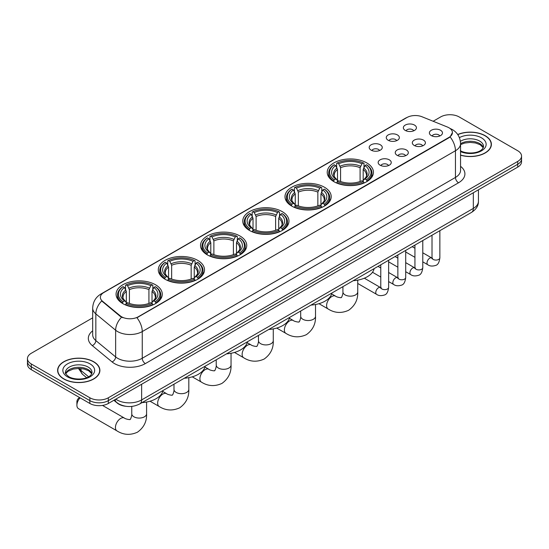 <?xml version="1.0" encoding="UTF-8"?>
<svg xmlns="http://www.w3.org/2000/svg" width="549" height="549" viewBox="0 0 549 549"><rect width="100%" height="100%" fill="white"/><g stroke="black" fill="none" stroke-linecap="round" stroke-linejoin="round"><path stroke-width="0.82" d="M197.743 260.377A23.106 13.341 0 0 0 172.564 257.488A23.106 13.341 0 0 0 158.297 269.806A23.106 13.341 0 0 0 165.064 279.242A23.106 13.341 0 0 0 190.249 282.131A23.106 13.341 0 0 0 204.509 269.806A23.106 13.341 0 0 0 197.743 260.377M324.438 187.23A23.106 13.341 0 0 0 299.26 184.34A23.106 13.341 0 0 0 284.993 196.659A23.106 13.341 0 0 0 291.766 206.095A23.106 13.341 0 0 0 316.945 208.984A23.106 13.341 0 0 0 331.205 196.659A23.106 13.341 0 0 0 324.438 187.23M282.207 211.612A23.106 13.341 0 0 0 257.028 208.723A23.106 13.341 0 0 0 242.761 221.041A23.106 13.341 0 0 0 249.527 230.477A23.106 13.341 0 0 0 274.713 233.366A23.106 13.341 0 0 0 288.973 221.041A23.106 13.341 0 0 0 282.207 211.612M239.975 235.995A23.106 13.341 0 0 0 214.796 233.105A23.106 13.341 0 0 0 200.529 245.424A23.106 13.341 0 0 0 207.296 254.86A23.106 13.341 0 0 0 232.481 257.749A23.106 13.341 0 0 0 246.741 245.424A23.106 13.341 0 0 0 239.975 235.995M155.511 284.759A23.106 13.341 0 0 0 130.333 281.87A23.106 13.341 0 0 0 116.065 294.189A23.106 13.341 0 0 0 122.832 303.624A23.106 13.341 0 0 0 148.017 306.514A23.106 13.341 0 0 0 162.278 294.189A23.106 13.341 0 0 0 155.511 284.759M366.67 162.847A23.106 13.341 0 0 0 341.492 159.958A23.106 13.341 0 0 0 327.225 172.276A23.106 13.341 0 0 0 333.998 181.712A23.106 13.341 0 0 0 359.176 184.601A23.106 13.341 0 0 0 373.437 172.276A23.106 13.341 0 0 0 366.67 162.847M388.184 140.276A6.54 3.774 180 0 1 386.887 139.213A6.54 3.774 180 0 1 389.056 134.519A6.54 3.774 180 0 1 397.435 134.937A6.54 3.774 180 0 1 398.732 139.213A6.54 3.774 180 0 1 388.184 140.276M396.639 140.674A3.925 2.265 0 0 0 395.589 139.57A3.925 2.265 0 0 0 391.718 138.993A3.925 2.265 0 0 0 388.987 140.674M371.11 150.138A6.54 3.774 180 0 1 369.813 149.074A6.54 3.774 180 0 1 371.975 144.38A6.54 3.774 180 0 1 380.354 144.799A6.54 3.774 180 0 1 381.658 149.074A6.54 3.774 180 0 1 371.11 150.138M379.558 150.529A3.925 2.265 0 0 0 378.508 149.424A3.925 2.265 0 0 0 374.644 148.854A3.925 2.265 0 0 0 371.906 150.529M405.265 130.422A6.54 3.774 180 0 1 403.968 129.351A6.54 3.774 180 0 1 406.136 124.657A6.54 3.774 180 0 1 414.516 125.083A6.54 3.774 180 0 1 415.813 129.351A6.54 3.774 180 0 1 405.265 130.422M413.72 130.813A3.925 2.265 0 0 0 412.663 129.708A3.925 2.265 0 0 0 408.799 129.132A3.925 2.265 0 0 0 406.061 130.813M414.234 145.458A6.54 3.774 180 0 1 412.937 144.394A6.54 3.774 180 0 1 415.106 139.7A6.54 3.774 180 0 1 423.485 140.119A6.54 3.774 180 0 1 424.782 144.394A6.54 3.774 180 0 1 414.234 145.458M422.689 145.849A3.925 2.265 0 0 0 421.632 144.744A3.925 2.265 0 0 0 417.768 144.174A3.925 2.265 0 0 0 415.03 145.849M397.16 155.319A6.54 3.774 180 0 1 395.863 154.248A6.54 3.774 180 0 1 398.025 149.561A6.54 3.774 180 0 1 406.404 149.98A6.54 3.774 180 0 1 407.701 154.248A6.54 3.774 180 0 1 397.16 155.319M405.608 155.71A3.925 2.265 0 0 0 404.558 154.605A3.925 2.265 0 0 0 400.688 154.036A3.925 2.265 0 0 0 397.956 155.71M380.08 165.18A6.54 3.774 180 0 1 378.783 164.11A6.54 3.774 180 0 1 380.951 159.416A6.54 3.774 180 0 1 389.33 159.841A6.54 3.774 180 0 1 390.627 164.11A6.54 3.774 180 0 1 380.08 165.18M388.534 165.572A3.925 2.265 0 0 0 387.477 164.467A3.925 2.265 0 0 0 383.614 163.89A3.925 2.265 0 0 0 380.876 165.572M431.315 135.596A6.54 3.774 180 0 1 430.018 134.532A6.54 3.774 180 0 1 432.18 129.839A6.54 3.774 180 0 1 440.559 130.257A6.54 3.774 180 0 1 441.856 134.532A6.54 3.774 180 0 1 431.315 135.596M439.763 135.987A3.925 2.265 0 0 0 438.713 134.889A3.925 2.265 0 0 0 434.849 134.313A3.925 2.265 0 0 0 432.111 135.987M447.408 127.025A11.769 6.794 180 0 1 448.979 127.787A11.769 6.794 180 0 1 452.424 132.59A11.769 6.794 180 0 1 448.979 137.394L138.245 316.794A11.769 6.794 180 0 1 120.286 315.888L102.512 301.229A11.769 6.794 180 0 1 100.378 297.332A11.769 6.794 180 0 1 103.83 292.528L406.946 117.527A11.769 6.794 180 0 1 422.023 116.765L447.408 127.025M125.639 406.253A13.08 7.549 180 0 1 117.369 403.172L113.863 400.283M460.556 155.189A21.143 12.208 0 0 0 491.389 144.339A21.143 12.208 0 0 0 485.199 135.706A21.143 12.208 0 0 0 457.715 134.505M93.701 361.736A21.143 12.208 0 0 0 70.663 359.087A21.143 12.208 0 0 0 57.611 370.362A21.143 12.208 0 0 0 63.801 378.995A21.143 12.208 0 0 0 86.845 381.644A21.143 12.208 0 0 0 99.897 370.362A21.143 12.208 0 0 0 93.701 361.736M452.424 132.59L450.118 136.921L448.979 137.744L136.921 317.741A15.255 8.811 60 0 1 142.253 331.569A17.438 10.067 180 0 1 117.596 331.569A17.438 10.067 180 0 1 115.64 330.224L95.835 313.891A17.438 10.067 180 0 1 92.685 308.119L92.685 334.815A17.438 10.067 0 0 0 95.835 340.586L115.64 356.919A17.438 10.067 0 0 0 117.596 358.264A17.438 10.067 0 0 0 142.253 358.264L455.45 177.444A17.438 10.067 0 0 0 460.556 170.32L460.556 143.625A17.438 10.067 180 0 1 455.45 150.742A15.255 8.811 -120 0 0 450.118 136.921M92.685 317.83L31.279 353.281A13.08 7.549 0 0 0 27.45 358.621L27.45 364.316A13.08 7.549 0 0 0 31.279 369.655L89.851 403.467L89.851 400.619A13.08 7.549 0 0 0 108.345 400.619L517.721 164.268A13.08 7.549 0 0 0 521.55 158.929A13.08 7.549 0 0 1 517.721 164.268L108.345 400.619A13.08 7.549 0 0 1 89.851 400.619L31.279 366.807L89.851 400.619L89.851 397.771A13.08 7.549 0 0 0 108.345 397.771L517.721 161.427A13.08 7.549 0 0 0 521.55 156.088A13.08 7.549 0 0 0 517.721 150.742L459.149 116.93A13.08 7.549 0 0 0 440.655 116.93L433.147 121.26M27.45 361.468A13.08 7.549 0 0 0 31.279 366.807A13.08 7.549 0 0 1 27.45 361.468M122.928 317.741L120.286 316.402L101.716 300.948A15.255 10.205 129.5 0 0 95.835 313.891L95.835 340.586A4.358 2.917 -50.5 0 1 92.266 345.589A21.795 12.586 180 0 1 92.685 330.821M27.45 358.621A13.08 7.549 0 0 0 31.279 363.96L89.851 397.771M89.851 403.467A13.08 7.549 0 0 0 108.345 403.467L517.721 167.116A13.08 7.549 0 0 0 521.55 161.777L521.55 156.088M460.556 155.044A20.924 12.078 0 0 0 491.17 144.339A20.924 12.078 0 0 0 485.041 135.795A20.924 12.078 0 0 0 457.797 134.629M63.959 378.906A20.924 12.078 0 0 0 86.763 381.528A20.924 12.078 0 0 0 99.678 370.362A20.924 12.078 0 0 0 93.55 361.825A20.924 12.078 0 0 0 70.746 359.204A20.924 12.078 0 0 0 57.83 370.362A20.924 12.078 0 0 0 63.959 378.906M333.579 181.465L334.197 179.811A20.752 11.982 0 0 1 334.197 164.741L335.624 165.572A18.748 10.822 0 0 0 335.624 178.988L337.038 179.791L337.491 181.472M337.491 180.786L337.491 169.517L335.624 165.572M336.661 167.356L336.661 163.321L337.285 162.964A20.752 11.982 0 0 1 363.383 162.964L361.956 163.787A18.748 10.822 0 0 0 338.706 163.787L340.572 167.74L340.572 181.52M360.089 181.52L360.089 167.74L361.956 163.787M353.213 280.704A23.978 13.842 0 0 0 374.137 268.626M336.661 182.666A21.624 12.483 0 0 0 364.001 182.666L363.383 181.595A20.752 11.982 0 0 1 337.285 181.595L336.661 183.037M364.001 183.037L364.001 182.666M334.197 164.741L333.579 165.098A21.624 12.483 0 0 0 328.707 172.99A21.624 12.483 0 0 0 333.579 180.882M363.383 162.964L364.001 163.321L364.001 167.356M337.285 181.595L338.706 180.772A18.748 10.822 0 0 0 361.956 180.772L363.383 181.595M335.624 178.988L334.197 179.811M338.706 163.787L337.285 162.964M337.038 167.994A16.772 9.683 0 0 0 337.038 179.791L337.113 179.846C334.732 177.54 333.765 175.975 334.204 175.152A16.127 9.312 0 0 1 337.491 169.517M367.089 180.882A21.624 12.483 0 0 0 371.954 172.99A21.624 12.483 0 0 0 367.089 165.098L366.464 164.741A20.752 11.982 0 0 1 366.464 179.811L367.089 181.465M366.464 179.811L365.037 178.988A18.748 10.822 0 0 0 365.037 165.572L366.464 164.741M365.037 165.572L363.177 169.517L363.177 180.786L363.63 179.791L365.037 178.988M363.177 169.517A16.127 9.312 0 0 1 366.464 175.152C366.904 175.982 365.929 177.547 363.555 179.846L363.63 179.791A16.772 9.683 0 0 0 363.63 167.994M363.177 181.472L363.177 180.786M291.347 205.848L291.965 204.194A20.752 11.982 0 0 1 291.965 189.124L293.392 189.947A18.748 10.822 0 0 0 293.392 203.37L294.806 204.173L295.259 205.854M295.259 205.168L295.259 193.9L293.392 189.947M294.429 191.738L294.429 187.703L295.053 187.346A20.752 11.982 0 0 1 321.151 187.346L319.724 188.17A18.748 10.822 0 0 0 296.474 188.17L298.34 192.123L298.34 205.902M317.857 205.902L317.857 192.123L319.724 188.17M310.981 305.086A23.978 13.842 0 0 0 331.905 293.008M294.429 207.048A21.624 12.483 0 0 0 321.769 207.048L321.151 205.978A20.752 11.982 0 0 1 295.053 205.978L294.429 207.419M321.769 207.419L321.769 207.048M291.965 189.124L291.347 189.48A21.624 12.483 0 0 0 286.475 197.372A21.624 12.483 0 0 0 291.347 205.264M321.151 187.346L321.769 187.703L321.769 191.738M295.053 205.978L296.474 205.154A18.748 10.822 0 0 0 319.724 205.154L321.151 205.978M293.392 203.37L291.965 204.194M296.474 188.17L295.053 187.346M294.806 192.376A16.772 9.683 0 0 0 294.806 204.173L294.882 204.228C292.5 201.922 291.526 200.358 291.972 199.534A16.127 9.312 0 0 1 295.259 193.9M324.857 205.264A21.624 12.483 0 0 0 329.723 197.372A21.624 12.483 0 0 0 324.857 189.48L324.233 189.124A20.752 11.982 0 0 1 324.233 204.194L324.857 205.848M324.233 204.194L322.805 203.37A18.748 10.822 0 0 0 322.805 189.947L324.233 189.124M322.805 189.947L320.945 193.9L320.945 205.168L321.398 204.173L322.805 203.37M320.945 193.9A16.127 9.312 0 0 1 324.233 199.534C324.672 200.364 323.697 201.929 321.323 204.228L321.398 204.173A16.772 9.683 0 0 0 321.398 192.376M320.945 205.854L320.945 205.168M249.116 230.23L249.733 228.576A20.752 11.982 0 0 1 249.733 213.506L251.161 214.33A18.748 10.822 0 0 0 251.161 227.753L252.567 228.556L253.027 230.237M253.027 229.551L253.027 218.282L251.161 214.33M252.197 216.121L252.197 212.086L252.814 211.729A20.752 11.982 0 0 1 278.919 211.729L277.492 212.552A18.748 10.822 0 0 0 254.242 212.552L256.108 216.505L256.108 230.285M275.625 230.285L275.625 216.505L277.492 212.552M268.749 329.469A23.978 13.842 0 0 0 289.673 317.391M252.197 231.431A21.624 12.483 0 0 0 279.537 231.431L278.919 230.36A20.752 11.982 0 0 1 252.814 230.36L252.197 231.802M279.537 231.802L279.537 231.431M249.733 213.506L249.116 213.863A21.624 12.483 0 0 0 244.243 221.755A21.624 12.483 0 0 0 249.116 229.647M278.919 211.729L279.537 212.086L279.537 216.121M252.814 230.36L254.242 229.537A18.748 10.822 0 0 0 277.492 229.537L278.919 230.36M251.161 227.753L249.733 228.576M254.242 212.552L252.814 211.729M252.567 216.759A16.772 9.683 0 0 0 252.567 228.556L252.65 228.61C250.269 226.305 249.294 224.74 249.74 223.917A16.127 9.312 0 0 1 253.027 218.282M282.625 229.647A21.624 12.483 0 0 0 287.491 221.755A21.624 12.483 0 0 0 282.625 213.863L282.001 213.506A20.752 11.982 0 0 1 282.001 228.576L282.625 230.23M282.001 228.576L280.573 227.753A18.748 10.822 0 0 0 280.573 214.33L282.001 213.506M280.573 214.33L278.714 218.282L278.714 229.551L279.167 228.556L280.573 227.753M278.714 218.282A16.127 9.312 0 0 1 282.001 223.917C282.44 224.747 281.465 226.312 279.084 228.61L279.167 228.556A16.772 9.683 0 0 0 279.167 216.759M278.714 230.237L278.714 229.551M206.884 254.612L207.501 252.959A20.752 11.982 0 0 1 207.501 237.889L208.929 238.712A18.748 10.822 0 0 0 208.929 252.135L210.336 252.938L210.795 254.619M210.795 253.933L210.795 242.665L208.929 238.712M209.965 240.503L209.965 236.468L210.583 236.111A20.752 11.982 0 0 1 236.688 236.111L235.26 236.935A18.748 10.822 0 0 0 212.01 236.935L213.877 240.887L213.877 254.667M233.394 254.667L233.394 240.887L235.26 236.935M226.517 353.851A23.978 13.842 0 0 0 247.441 341.773M209.965 255.813A21.624 12.483 0 0 0 237.305 255.813L236.688 254.743A20.752 11.982 0 0 1 210.583 254.743L209.965 256.184M237.305 256.184L237.305 255.813M207.501 237.889L206.884 238.245A21.624 12.483 0 0 0 202.011 246.137A21.624 12.483 0 0 0 206.884 254.029M236.688 236.111L237.305 236.468L237.305 240.503M210.583 254.743L212.01 253.919A18.748 10.822 0 0 0 235.26 253.919L236.688 254.743M208.929 252.135L207.501 252.959M212.01 236.935L210.583 236.111M210.336 241.141A16.772 9.683 0 0 0 210.336 252.938L210.418 252.993C208.037 250.687 207.062 249.122 207.508 248.299A16.127 9.312 0 0 1 210.795 242.665M240.387 254.029A21.624 12.483 0 0 0 245.259 246.137A21.624 12.483 0 0 0 240.387 238.245L239.769 237.889A20.752 11.982 0 0 1 239.769 252.959L240.387 254.612M239.769 252.959L238.341 252.135A18.748 10.822 0 0 0 238.341 238.712L239.769 237.889M238.341 238.712L236.482 242.665L236.482 253.933L236.935 252.938L238.341 252.135M236.482 242.665A16.127 9.312 0 0 1 239.769 248.299C240.208 249.129 239.234 250.694 236.852 252.993L236.935 252.938A16.772 9.683 0 0 0 236.935 241.141M236.482 254.619L236.482 253.933M164.652 278.995L165.27 277.341A20.752 11.982 0 0 1 165.27 262.271L166.697 263.095A18.748 10.822 0 0 0 166.697 276.518L168.104 277.32L168.564 279.002M168.564 278.316L168.564 267.047L166.697 263.095M167.733 264.886L167.733 260.85L168.351 260.494A20.752 11.982 0 0 1 194.456 260.494L193.028 261.317A18.748 10.822 0 0 0 169.778 261.317L171.645 265.27L171.645 279.05M191.162 279.05L191.162 265.27L193.028 261.317M184.286 378.234A23.978 13.842 0 0 0 205.209 366.156M167.733 280.196A21.624 12.483 0 0 0 195.073 280.196L194.456 279.125A20.752 11.982 0 0 1 168.351 279.125L167.733 280.566M195.073 280.566L195.073 280.196M165.27 262.271L164.652 262.628A21.624 12.483 0 0 0 159.78 270.52A21.624 12.483 0 0 0 164.652 278.412M194.456 260.494L195.073 260.85L195.073 264.886M168.351 279.125L169.778 278.302A18.748 10.822 0 0 0 193.028 278.302L194.456 279.125M166.697 276.518L165.27 277.341M169.778 261.317L168.351 260.494M168.104 265.524A16.772 9.683 0 0 0 168.104 277.32L168.186 277.375C165.805 275.07 164.83 273.505 165.276 272.681A16.127 9.312 0 0 1 168.564 267.047M198.155 278.412A21.624 12.483 0 0 0 203.027 270.52A21.624 12.483 0 0 0 198.155 262.628L197.537 262.271A20.752 11.982 0 0 1 197.537 277.341L198.155 278.995M197.537 277.341L196.11 276.518A18.748 10.822 0 0 0 196.11 263.095L197.537 262.271M196.11 263.095L194.25 267.047L194.25 278.316L194.703 277.32L196.11 276.518M194.25 267.047A16.127 9.312 0 0 1 197.537 272.681C197.976 273.512 197.002 275.076 194.621 277.375L194.703 277.32A16.772 9.683 0 0 0 194.703 265.524M194.25 279.002L194.25 278.316M80.099 397.833A7.412 4.282 120 0 0 76.901 405.251L76.901 401.69A3.054 1.764 -60 0 1 79.063 397.95L79.68 397.593L79.063 397.95M76.901 405.251A7.412 4.282 120 0 0 78.438 408.641L116.971 430.89A7.412 4.282 -60 0 1 115.832 424.947A7.412 4.282 -60 0 1 120.677 418.42A7.412 4.282 -60 0 1 124.383 418.05C125.227 419.059 130.847 420.081 130.051 419.347C130.285 420.404 132.213 415.03 131.76 413.788A7.412 4.282 180 0 0 133.935 416.815A7.412 4.282 180 0 0 144.414 416.815A7.412 4.282 180 0 0 146.583 413.788C146.899 421.46 143.859 427.596 137.463 432.187C130.291 435.432 123.456 435 116.971 430.89M122.42 303.377L123.038 301.724A20.752 11.982 0 0 1 123.038 286.653L124.465 287.477A18.748 10.822 0 0 0 124.465 300.9L125.872 301.703L126.332 303.384M126.332 302.698L126.332 291.43L124.465 287.477M125.501 289.268L125.501 285.233L126.119 284.876A20.752 11.982 0 0 1 152.224 284.876L150.797 285.7A18.748 10.822 0 0 0 127.546 285.7L129.413 289.652L129.413 303.432M148.93 303.432L148.93 289.652L150.797 285.7M142.054 402.616A23.978 13.842 0 0 0 162.978 390.538M125.501 304.578A21.624 12.483 0 0 0 152.842 304.578L152.224 303.508A20.752 11.982 0 0 1 126.119 303.508L125.501 304.949M152.842 304.949L152.842 304.578M123.038 286.653L122.42 287.01A21.624 12.483 0 0 0 117.548 294.902A21.624 12.483 0 0 0 122.42 302.794M152.224 284.876L152.842 285.233L152.842 289.268M126.119 303.508L127.546 302.684A18.748 10.822 0 0 0 150.797 302.684L152.224 303.508M124.465 300.9L123.038 301.724M127.546 285.7L126.119 284.876M125.872 289.906A16.772 9.683 0 0 0 125.872 301.703L125.954 301.758C123.573 299.452 122.599 297.887 123.045 297.064A16.127 9.312 0 0 1 126.332 291.43M155.923 302.794A21.624 12.483 0 0 0 160.795 294.902A21.624 12.483 0 0 0 155.923 287.01L155.305 286.653A20.752 11.982 0 0 1 155.305 301.724L155.923 303.377M155.305 301.724L153.878 300.9A18.748 10.822 0 0 0 153.878 287.477L155.305 286.653M153.878 287.477L152.018 291.43L152.018 302.698L152.471 301.703L153.878 300.9M152.018 291.43A16.127 9.312 0 0 1 155.305 297.064C155.744 297.894 154.77 299.459 152.389 301.758L152.471 301.703A16.772 9.683 0 0 0 152.471 289.906M152.018 303.384L152.018 302.698M102.512 301.229L102.512 301.751M120.286 315.888L120.286 316.402M138.245 316.794L138.245 317.144M448.979 137.394L448.979 137.744M145.341 363.603A4.358 2.519 60 0 1 142.253 358.264L142.253 331.569L455.45 150.742L455.45 177.444A4.358 2.519 60 0 0 458.532 182.783L145.341 363.603A21.795 12.586 180 0 1 114.515 363.603A21.795 12.586 180 0 1 112.071 361.921L92.266 345.589M450.091 128.445A15.255 7.144 112 0 0 449.885 128.37L452.287 129.523C457.509 132.652 460.261 137.353 460.556 143.625M102.533 293.42A15.255 8.811 -120 0 0 100.947 294.01C95.732 297.146 92.98 301.847 92.685 308.119M100.947 294.01L405.663 118.09A15.255 8.811 60 0 1 406.823 117.596M121.583 317.212A15.255 10.205 129.5 0 0 115.64 330.224L115.64 356.919A4.358 2.917 -50.5 0 1 112.071 361.921M460.556 166.333A21.795 12.586 180 0 1 458.532 182.783M108.345 397.771L108.345 403.467M517.721 161.427L517.721 167.116M31.279 363.96L31.279 369.655M115.805 399.164A17.438 10.067 0 0 0 116.978 399.912A17.438 10.067 0 0 0 141.642 399.912L473.327 208.407A17.438 10.067 0 0 0 478.44 201.291C478.563 205.614 476.257 209.32 471.522 212.401L139.83 403.899A8.722 5.037 60 0 0 141.642 399.912L141.642 384.245M473.327 192.747L473.327 208.407A8.722 5.037 60 0 1 471.522 212.401M115.098 399.569A8.722 5.833 129.5 0 0 116.621 402.403L113.972 400.221M79.063 368.427A17.438 10.067 0 0 0 80.998 370.513L80.998 368.53M86.653 377.691L82.597 374.349A8.722 5.833 129.5 0 1 80.998 370.513L88.602 376.779M483.312 147.571A13.286 7.672 0 0 0 479.641 143.543A13.286 7.672 0 0 0 460.556 143.714M460.309 150.701C467.137 154.694 482.331 153.583 483.532 146.473A13.286 7.672 0 0 0 479.641 141.052A13.286 7.672 0 0 0 460.391 141.326M460.556 151.62A15.9 9.182 0 0 0 482.2 150.392A15.9 9.182 0 0 0 481.494 137.847A15.9 9.182 0 0 0 459.389 137.627M91.82 373.594A13.286 7.672 0 0 0 88.149 369.566A13.286 7.672 0 0 0 74.808 367.665A13.286 7.672 0 0 0 65.688 373.594M88.149 367.075A13.286 7.672 0 0 0 73.669 365.414A13.286 7.672 0 0 0 65.468 372.503C64.768 372.908 65.887 374.322 68.817 376.731C75.645 380.725 90.839 379.606 92.04 372.503A13.286 7.672 0 0 0 88.149 367.075M67.506 376.854A15.9 9.182 0 0 0 90.002 376.854A15.9 9.182 0 0 0 90.002 363.87A15.9 9.182 0 0 0 67.506 363.87A15.9 9.182 0 0 0 67.506 376.854M357.742 280.127L357.742 291.883A7.412 4.282 180 0 1 355.574 294.902A7.412 4.282 180 0 1 345.095 294.902A7.412 4.282 180 0 1 342.919 291.883C343.372 293.118 341.444 298.491 341.21 297.434C342.006 298.169 336.386 297.146 335.542 296.137L331.665 293.9M357.742 291.883C358.058 299.548 355.018 305.683 348.622 310.274C341.451 313.52 334.616 313.088 328.13 308.977A7.412 4.282 -60 0 1 326.998 303.041A7.412 4.282 -60 0 1 331.836 296.508A7.412 4.282 -60 0 1 335.542 296.137M360.089 167.74A16.127 9.312 0 0 0 340.572 167.74M360.549 166.217A16.772 9.683 0 0 0 340.119 166.217M315.51 304.51L315.51 316.265A7.412 4.282 180 0 1 313.342 319.285A7.412 4.282 180 0 1 302.863 319.285A7.412 4.282 180 0 1 300.687 316.265C301.14 317.5 299.212 322.874 298.979 321.817C299.775 322.551 294.154 321.529 293.31 320.52L289.433 318.283M315.51 316.265C315.826 323.931 312.786 330.066 306.39 334.657C299.219 337.903 292.384 337.47 285.899 333.36A7.412 4.282 -60 0 1 284.766 327.424A7.412 4.282 -60 0 1 289.604 320.891A7.412 4.282 -60 0 1 293.31 320.52M317.857 192.123A16.127 9.312 0 0 0 298.34 192.123M318.317 190.599A16.772 9.683 0 0 0 297.887 190.599M273.278 328.892L273.278 340.648A7.412 4.282 180 0 1 271.11 343.667A7.412 4.282 180 0 1 260.631 343.667A7.412 4.282 180 0 1 258.455 340.648C258.908 341.883 256.98 347.256 256.747 346.199C257.543 346.934 251.922 345.911 251.078 344.902L247.201 342.665M273.278 340.648C273.594 348.313 270.554 354.448 264.158 359.039C256.987 362.285 250.152 361.853 243.667 357.742A7.412 4.282 -60 0 1 242.534 351.799A7.412 4.282 -60 0 1 247.373 345.273A7.412 4.282 -60 0 1 251.078 344.902M275.625 216.505A16.127 9.312 0 0 0 256.108 216.505M276.085 214.982A16.772 9.683 0 0 0 255.656 214.982M231.047 353.275L231.047 365.03A7.412 4.282 180 0 1 228.878 368.05A7.412 4.282 180 0 1 218.399 368.05A7.412 4.282 180 0 1 216.224 365.03C216.677 366.265 214.748 371.639 214.515 370.582C215.311 371.316 209.691 370.294 208.846 369.285L204.969 367.048M231.047 365.03C231.362 372.696 228.322 378.831 221.926 383.422C214.755 386.668 207.92 386.235 201.435 382.125A7.412 4.282 -60 0 1 200.303 376.182A7.412 4.282 -60 0 1 205.141 369.655A7.412 4.282 -60 0 1 208.846 369.285M233.394 240.887A16.127 9.312 0 0 0 213.877 240.887M233.853 239.364A16.772 9.683 0 0 0 213.424 239.364M188.815 377.657L188.815 389.413A7.412 4.282 180 0 1 186.646 392.432A7.412 4.282 180 0 1 176.167 392.432A7.412 4.282 180 0 1 173.992 389.413C174.445 390.648 172.516 396.021 172.283 394.964C173.079 395.699 167.459 394.676 166.615 393.667L162.737 391.43M188.815 389.413C189.131 397.078 186.09 403.213 179.695 407.804C172.523 411.05 165.688 410.618 159.203 406.507A7.412 4.282 -60 0 1 158.064 400.564A7.412 4.282 -60 0 1 162.909 394.038A7.412 4.282 -60 0 1 166.615 393.667M191.162 265.27A16.127 9.312 0 0 0 171.645 265.27M191.622 263.746A16.772 9.683 0 0 0 171.192 263.746M148.93 289.652A16.127 9.312 0 0 0 129.413 289.652M149.39 288.129A16.772 9.683 0 0 0 128.96 288.129M439.859 230.683L439.859 257.797A3.925 2.265 180 0 1 438.534 259.499A3.925 2.265 180 0 1 433.161 259.403A3.925 2.265 180 0 1 432.015 257.797L431.885 258.648L432.241 258.353M439.859 257.797C439.324 262.353 437.91 264.899 435.625 265.435C432.386 266.437 429.785 266.21 427.808 264.755A3.925 2.265 -60 0 1 427.211 261.612A3.925 2.265 -60 0 1 429.771 258.154A3.925 2.265 -60 0 1 429.949 258.057A3.925 2.265 -60 0 1 431.734 257.961L432.53 258.277M422.785 240.537L422.785 267.658A3.925 2.265 180 0 1 421.454 269.353A3.925 2.265 180 0 1 416.087 269.257A3.925 2.265 180 0 1 414.934 267.658L414.811 268.502L415.161 268.214M422.785 267.658C422.243 272.215 420.836 274.761 418.551 275.289C415.312 276.298 412.704 276.072 410.734 274.617A3.925 2.265 -60 0 1 410.13 271.474A3.925 2.265 -60 0 1 412.697 268.015A3.925 2.265 -60 0 1 412.869 267.919A3.925 2.265 -60 0 1 414.653 267.816L415.456 268.132M405.704 250.399L405.704 277.519A3.925 2.265 180 0 1 404.38 279.215A3.925 2.265 180 0 1 399.006 279.118A3.925 2.265 180 0 1 397.86 277.519L397.73 278.364L398.08 278.075M405.704 277.519C405.169 282.076 403.755 284.615 401.47 285.151C398.231 286.153 395.623 285.926 393.654 284.471A3.925 2.265 -60 0 1 393.057 281.328A3.925 2.265 -60 0 1 395.616 277.876A3.925 2.265 -60 0 1 395.788 277.78A3.925 2.265 -60 0 1 397.579 277.677L398.375 277.993M388.63 260.26L388.63 287.374A3.925 2.265 180 0 1 387.299 289.076A3.925 2.265 180 0 1 381.932 288.98A3.925 2.265 180 0 1 380.78 287.374L380.656 288.225L381.006 287.937M388.63 287.374C388.088 291.931 386.681 294.477 384.396 295.012C381.157 296.014 378.549 295.787 376.58 294.333A3.925 2.265 -60 0 1 375.976 291.19A3.925 2.265 -60 0 1 378.536 287.731A3.925 2.265 -60 0 1 378.714 287.642A3.925 2.265 -60 0 1 380.498 287.539L381.294 287.854M405.663 118.09L408.463 116.786M139.83 403.899C132.817 407.427 125.803 407.427 118.783 403.899L116.621 402.403M478.44 201.291L478.44 189.796M82.597 374.349L78.445 368.427M483.25 147.722L480.183 144.737L475.509 142.973L470.232 142.397L464.612 143.063L460.556 144.6M491.17 146.089L491.17 144.339M91.758 373.745L88.691 370.767L84.018 369.003L78.74 368.427L73.12 369.093L67.87 371.371L65.75 373.745M99.678 372.112L99.678 370.362M57.83 372.112L57.83 370.362M328.13 308.977L318.969 303.686M328.707 176.977L328.707 172.99M371.954 176.977L371.954 172.99M342.919 286.647L342.919 291.883M285.899 333.36L276.737 328.069M286.475 201.359L286.475 197.372M329.723 201.359L329.723 197.372M300.687 311.029L300.687 316.265M243.667 357.742L234.505 352.451M244.243 225.742L244.243 221.755M287.491 225.742L287.491 221.755M258.455 335.412L258.455 340.648M201.435 382.125L192.274 376.834M202.011 250.124L202.011 246.137M245.259 250.124L245.259 246.137M216.224 359.794L216.224 365.03M159.203 406.507L150.042 401.216M159.78 274.507L159.78 270.52M203.027 274.507L203.027 270.52M173.992 384.176L173.992 389.413M146.583 402.04L146.583 413.788M117.548 298.889L117.548 294.902M160.795 298.889L160.795 294.902M124.383 418.05L102.505 405.423M131.76 406.418L131.76 413.788M427.808 264.755L422.785 261.852M414.934 257.323L405.704 251.991M432.015 235.212L432.015 257.797M431.734 257.961L422.785 252.794M414.934 248.258L412.175 246.666M410.734 274.617L405.704 271.714M397.86 267.185L388.63 261.852M414.934 245.074L414.934 267.658M414.653 267.816L405.704 262.648M397.86 258.119L395.095 256.527M393.654 284.471L388.63 281.575M380.78 277.039L372.49 272.256M397.86 254.928L397.86 277.519M397.579 277.677L388.63 272.51M380.78 267.981L378.021 266.389M376.58 294.333L357.742 283.462M380.78 264.79L380.78 287.374M380.498 287.539L364.33 278.199"/></g></svg>
